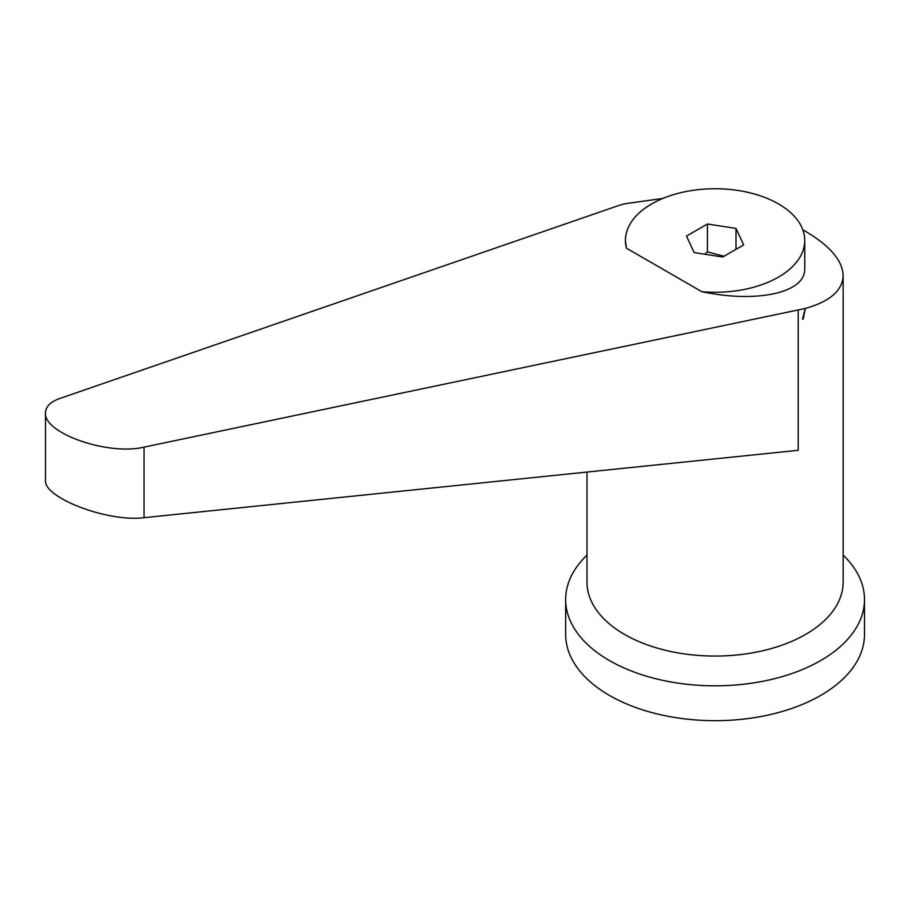 <?xml version="1.0" encoding="UTF-8"?>
<svg xmlns="http://www.w3.org/2000/svg" width="910" height="910" viewBox="0 0 910 910"><rect width="100%" height="100%" fill="white"/><g stroke="black" fill="none" stroke-linecap="round" stroke-linejoin="round"><path stroke-width="1.36" d="M586.995 555.111A149.422 86.268 0 0 0 565.656 599.553A149.422 86.268 0 0 0 609.416 660.546A149.422 86.268 0 0 0 772.26 679.247A149.422 86.268 0 0 0 864.5 599.553A149.422 86.268 0 0 0 843.149 555.111M565.656 599.553L565.656 634.407A149.422 86.268 0 0 0 609.416 695.411A149.422 86.268 0 0 0 772.26 714.111A149.422 86.268 0 0 0 864.5 634.407L864.5 599.553M662.844 198.437L624.192 203.874L617.617 205.899L59.787 398.489C50.448 401.833 45.682 406.588 45.5 412.776C43.35 433.228 108.199 455.842 144.053 447.128L805.316 308.445L802.495 319.126L803.2 318.978L805.327 308.445C829.965 301.472 842.569 290.529 843.149 275.628C842.58 260.624 830.079 245.893 805.646 231.447L802.813 229.843M704.761 254.22L707.423 251.888L724.007 256.267M701.815 291.7A89.658 51.756 0 0 0 778.471 277.106A89.658 51.756 0 0 0 804.736 240.502A89.658 51.756 0 0 0 749.385 192.681A89.658 51.756 0 0 0 651.685 203.908A89.658 51.756 0 0 0 625.42 240.502A89.658 51.756 0 0 0 626.41 248.168L701.815 291.7C731.344 297.752 756.892 298.082 778.471 292.667C795.579 287.776 804.326 280.144 804.736 269.758L804.736 240.502M798.184 310.139L798.184 450.302L144.053 517.676C108.199 522.408 43.35 497.793 45.5 480.264L45.5 412.776M625.42 240.502L626.41 248.168M735.997 228.421L743.652 244.926L722.733 257.007L694.159 252.582L686.493 236.088L707.423 224.008L735.997 228.421L735.997 249.351M707.423 224.008L707.423 251.888M586.995 472.051L586.995 582.116A128.082 73.949 0 0 0 624.51 634.407A128.082 73.949 0 0 0 764.093 650.434A128.082 73.949 0 0 0 843.149 582.116L843.149 275.628M144.053 517.676L144.053 447.128"/></g></svg>
